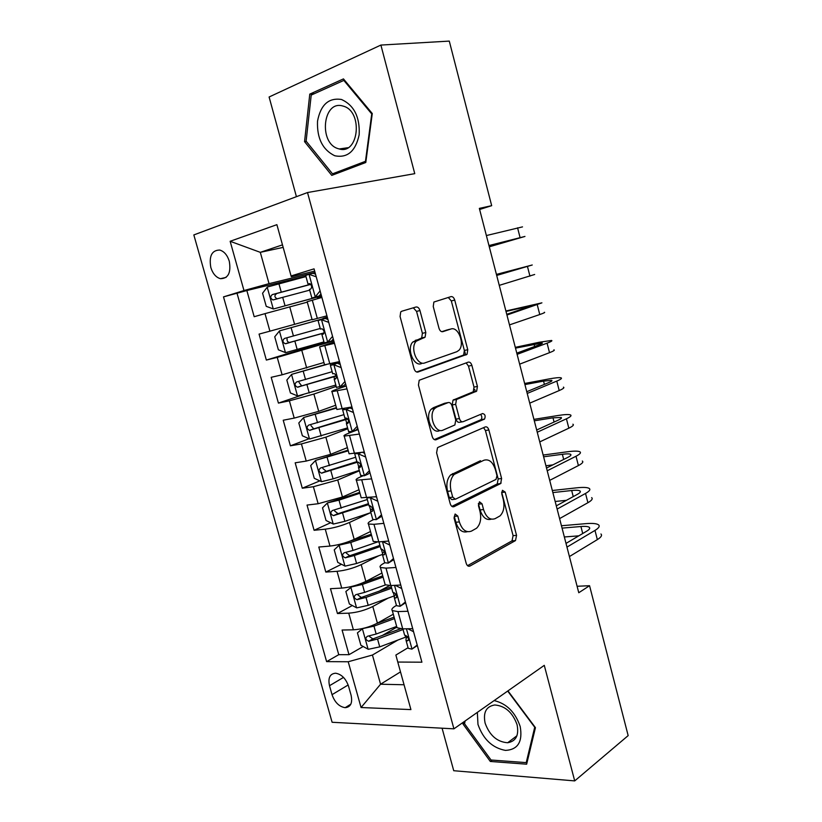 <?xml version="1.0" encoding="UTF-8"?>
<svg xmlns="http://www.w3.org/2000/svg" width="822" height="822" viewBox="0 0 822 822"><rect width="100%" height="100%" fill="white"/><g stroke="black" fill="none" stroke-linecap="round" stroke-linejoin="round"><path stroke-width="1.23" d="M455.121 514.017L454.042 517.952L466.177 563.265C467.03 565.752 468.293 566.677 469.958 566.039L515.497 540.578L516.555 535.358L505.191 492.111L502.448 490.302L501.769 493.847L503.259 499.478C504.79 506.671 503.701 512.157 499.992 515.928L495.121 518.651C490.056 520.418 486.203 517.387 483.552 509.558L482.031 503.814L479.473 501.79L478.455 505.622L479.976 511.376C481.558 518.692 480.418 524.313 476.565 528.227L471.417 531.125C466.115 532.985 462.098 529.923 459.354 521.929L457.792 516.062L455.121 514.017M210.822 267.51C212.785 273.664 215.991 277.394 220.44 278.689C228.218 278.566 231.177 272.76 229.297 261.252C227.345 255.108 224.17 251.378 219.762 250.052C211.86 250.176 208.88 256.002 210.822 267.51M419.96 310.541C419.097 307.952 417.782 306.77 416.024 307.007L401.753 311.24L400.715 311.939L400.078 316.532L414.031 368.626C414.915 371.225 416.251 372.356 418.018 372.017L467.05 354.313L467.759 349.71L454.72 300.071C453.888 297.564 452.645 296.413 451.001 296.619L433.872 302.044L433.245 306.544L438.989 328.255C439.842 330.804 441.116 331.934 442.801 331.667L450.816 329.047C458.306 326.005 465.231 344.418 458.871 350.336L456.796 351.724L424.953 362.872C417.216 366.293 409.675 347.696 416.23 341.222L425.118 337.143L425.806 332.509L419.96 310.541L416.559 311.404L413.302 307.818M442.082 728.2L453.734 770.717L574.712 780.9L544.277 665.347L453.919 728.837L307.51 192.543L414.761 173.658L380.894 45.066L449.285 41.1L491.679 205.675L479.349 208.387L578.77 592.734L589.559 585.706L577.095 586.271M574.712 780.9L628.162 735.608L589.559 585.706M438.177 447.302L437.499 447.764L436.595 452.819L450.22 503.701C451.083 506.218 452.367 507.205 454.063 506.66L500.67 483.542L501.615 478.517L488.864 429.978C488.052 427.543 486.86 426.526 485.278 426.926L438.177 447.302M432.228 436.564L418.439 385.076L419.21 380.257L468.232 362.142C469.855 361.834 471.068 362.923 471.89 365.4L477.418 386.453L476.637 391.169L456.457 399.513L455.655 404.332L459.426 418.542C460.258 421.049 461.512 422.097 463.156 421.686L482.596 413.548C485.103 414.165 485.751 416.004 484.528 419.086L436.143 439.729C434.406 440.181 433.112 439.123 432.228 436.564M305.846 276.12L246.847 290.546L254.183 316.717L265.013 313.634L269.914 331.174L312.062 319.46M269.914 331.174L259.064 334.102L266.349 360.067L324.115 342.527M333.804 340.873L277.24 357.395L282.11 374.801L271.188 377.319L278.422 403.099L303.061 394.694M336.177 386.402L313.901 394.057L289.385 400.828L294.214 418.1L283.22 420.227L290.402 445.812L309.072 438.732M347.829 428.755L325.861 437.181L301.427 443.931L306.226 461.08L295.17 462.807L302.291 488.206L319.83 480.88M359.399 470.811L337.729 479.986L313.388 486.716L318.145 503.732L307.027 505.078L314.096 530.282L330.639 522.73M370.547 512.702L349.504 522.463C341.603 525.854 333.527 528.084 325.255 529.173L329.982 546.075L318.792 547.031L325.82 572.061L341.49 564.282M379.877 545.233L378.48 545.921M378.87 555.713L361.197 564.632C353.388 568.238 345.332 570.468 337.041 571.321L341.726 588.1L330.475 588.686L337.452 613.531L348.733 613.161C357.067 612.534 365.081 610.304 372.798 606.492L388.087 598.139M389.556 585.583L378.726 591.398M352.34 605.537L337.452 613.531M265.013 313.634L307.294 302.147M282.11 374.801L323.93 362.502M294.214 418.1L318.7 411.349L335.705 405.236M306.226 461.08L330.619 454.34L347.387 447.641M318.145 503.732L342.445 497.012L358.998 489.748M329.982 546.075C338.263 545.078 346.329 542.839 354.19 539.376L370.506 531.536M341.726 588.1C350.038 587.329 358.073 585.1 365.841 581.421L381.942 573.016M475.332 391.734L474.695 389.33M465.653 354.95L464.461 350.429M351.097 695.289L348.538 686.185C345.826 678.53 341.5 674.204 335.582 673.208C329.899 673.752 327.875 677.924 329.499 685.712L332.037 694.672C334.78 702.378 339.147 706.715 345.158 707.68C350.696 707.115 352.679 702.985 351.097 695.289M453.919 728.837L332.109 722.271L193.838 234.928L307.51 192.543M246.847 290.546L223.502 296.886L326.611 661.628L348.209 661.751L372.438 655.031L397.827 640.091M223.502 296.886L243.98 290.546L230.15 241.288L276.891 224.663L291.07 275.966L314.055 268.856L421.912 662.193L397.776 662.049L410.918 709.592L361.063 707.526L348.209 661.751M334.133 342.075L319.604 346.833L324.556 364.804L339.486 361.588M346.175 385.991L336.568 389.32C332.602 390.707 331.071 391.478 331.954 391.652L336.876 409.479L351.929 406.982M358.125 429.577L348.651 433.245C344.747 434.776 343.267 435.732 344.213 436.112L349.093 453.806L364.28 452.018M369.992 472.825L369.016 473.246M362.677 475.959L360.642 476.832C356.799 478.517 355.371 479.647 356.378 480.243L361.207 497.793L376.538 496.704M373.476 519.658L372.551 520.1C368.759 521.919 367.393 523.234 368.441 524.025L373.239 541.441L378.798 541.883L388.693 541.04M384.809 562.803L384.357 563.029C380.627 564.991 379.312 566.481 380.422 567.478L385.179 584.761L390.81 585.552L400.756 585.028M237.116 293.557L338.756 654.682L349.001 654.692L342.075 630.032L353.388 629.816C361.731 629.272 369.736 627.052 377.411 623.148L393.296 614.209M396.44 605.444L396.091 605.639C392.402 607.746 391.138 609.4 392.3 610.602L397.971 611.589L407.948 611.26M396.636 626.323L397.026 627.751L402.729 628.871L412.726 628.686M321.885 297.43L307.171 301.725M307.161 301.674L312.155 319.779L326.94 315.833M334.472 343.329L319.604 346.833M346.966 388.868L331.954 391.652M359.348 434.047L344.213 436.112M371.647 478.866L356.378 480.243M383.843 523.347L373.969 524.323L368.441 524.025M395.947 567.478L386.011 568.125L380.422 567.478M337.041 571.321L325.82 572.061M325.255 529.173L314.096 530.282M313.388 486.716L302.291 488.206M301.427 443.931L290.402 445.812M289.385 400.828L278.422 403.099M277.24 357.395L266.349 360.067M283.169 247.381L260.307 252.344L269.03 283.652L315.042 272.452M372.438 655.031L380.565 684.223L404.054 684.757M400.499 671.893L380.565 684.223L361.063 707.526M408.072 647.726L395.875 655.052L397.776 662.049M380.894 45.066L269.102 96.996L296.423 196.674M479.627 209.476L491.679 205.675M282.48 244.864L260.307 252.344L230.15 241.288M314.672 271.106L291.337 276.767L291.07 275.966M396.851 627.104L381.86 635.745M363.19 646.503L349.001 654.692M338.756 654.682L326.611 661.628M384.84 583.528L385.179 584.761M372.952 540.403L373.239 541.441M501.132 482.997L499.231 483.942M360.981 496.94L361.207 497.793M348.908 453.158L349.093 453.806M269.03 283.652L243.98 290.546M463.382 722.189L463.002 724.028L490.313 761.449L526.645 764.193L535.441 727.665L507.955 690.881M309.781 94.109L304.551 141.641L331.769 175.384L365.79 162.489L372.274 113.528L343.452 78.902L309.781 94.109L314.384 93.667M492.111 760.083L490.313 761.449M464.749 722.805L463.002 724.028M306.329 141.405L304.551 141.641M457.792 516.062L454.299 516.411L455.861 522.258C458.419 529.871 462.262 533.016 467.379 531.69M491.279 519.165C486.336 520.552 482.596 517.47 480.079 509.907L478.363 503.598M467.533 565.659L512.024 540.845L513.092 535.646L501.636 492.162M451.884 506.383L497.218 483.953L498.173 478.938L485.432 430.523L483.583 427.666M452.727 497.146L455.409 499.231L496.026 479.401L496.991 475.681L495.419 469.711C492.851 461.943 489.028 458.789 483.942 460.238L454.155 474.448C450.548 478.373 449.511 483.87 451.062 490.94L452.727 497.146L449.244 497.546L451.915 499.622L454.515 499.324M449.244 497.546L447.579 491.351C446.038 484.302 447.065 478.815 450.682 474.9L480.49 460.71M462.354 421.82L459.714 422.261C458.07 422.662 456.816 421.624 455.984 419.128L452.213 404.948L453.025 400.139L473.225 391.806L474.006 387.1L468.478 366.098L466.146 362.903M434.304 439.585L481.106 419.652C482.216 417.895 482.031 416.148 480.562 414.401M436.893 407.044L434.869 408.411C427.851 414.74 435.198 434.108 443.048 430.101L454.885 424.974L455.737 420.073L451.956 405.811C451.103 403.294 449.84 402.215 448.154 402.595L436.893 407.044L433.441 407.671L431.427 409.037C424.399 415.346 431.735 434.663 439.585 430.666M445.421 403.099L448.154 402.595M433.441 407.671L444.712 403.222M421.522 363.612C413.774 367.023 406.243 348.477 412.808 342.014L421.696 337.934L422.395 333.321L416.559 311.404M448.175 329.663L450.816 329.047M441.763 331.698L447.415 329.848M416.641 371.996L463.639 355.042L464.358 350.449L451.329 300.944L448.257 297.441M362.769 628.491L357.426 632.878L360.868 645.229L368.287 649.308L379.733 646.873L407.322 636.516M362.523 628.625L373.979 626.148L394.498 618.586M376.651 623.569L394.108 617.147M396.666 626.426L376.168 634.029L367.424 636.269C365.019 638.129 365.441 639.793 368.698 641.252L377.545 639.013L403.057 629.508M400.489 628.809L372.88 638.899L369.53 636.567M417.35 645.537L411.873 649.144L408.226 648.291L407.948 647.284M411.873 649.144L417.206 645.023M413.569 631.758L407.918 628.779M600.944 533.981C602.351 535.369 601.149 537.249 597.337 539.612L569.41 556.566M561.447 525.751L585.86 523.645C592.58 523.1 596.834 523.522 598.632 524.919C600.019 526.244 598.806 528.084 594.984 530.416L566.964 547.103M407.435 636.629L406.017 638.673L406.006 640.215L407.476 640.852C409.12 639.475 408.678 637.769 406.15 635.745L404.599 635.108L404.332 634.142M566.009 543.404L586.867 531.074C589.456 529.512 590.288 528.279 589.353 527.375C588.182 526.46 585.367 526.172 580.928 526.522L562.053 528.114M578.811 535.841L564.344 536.972M477.346 712.386L477.972 724.418C483.233 739.307 492.399 747.958 505.479 750.404C517.922 749.695 522.823 741.742 520.203 726.525C515.302 712.201 506.609 703.55 494.125 700.591M485.114 723.124C489.583 735.423 497.105 741.968 507.667 742.749C515.99 741.31 519.124 735.289 517.069 724.685C512.609 712.427 505.181 705.862 494.772 704.978C486.203 706.365 482.987 712.417 485.114 723.124M507.688 691.066L534.721 727.254L526.224 762.621L491.032 760.011L464.543 723.75L465.129 720.966M527.21 761.84L526.224 762.621M334.708 155.738C347.398 158.317 355.556 151.33 359.173 134.746C359.974 117.063 354.097 105.308 341.531 99.493C328.677 97.499 320.672 104.733 317.518 121.194C316.871 138.281 322.604 149.799 334.708 155.738M338.119 148.648L339.219 148.967C358.813 155.029 363.345 111.371 343.308 106.151L342.764 105.997C322.789 99.894 318.463 143.182 338.119 148.648M311.219 95.095L343.843 80.402L371.739 113.929L365.471 161.307L332.509 173.843L306.123 141.148L311.219 95.095M344.644 80.34L343.843 80.402M338.376 172.887L332.509 173.843M352.309 586.312L345.867 591.511L349.35 603.954L356.738 607.869L368.205 605.341L394.652 595.765M350.932 587.031L362.41 584.452L383.073 577.106M360.714 583.671L382.723 575.852M391.323 586.857L361.361 597.471L357.991 595.036M385.446 584.935L364.608 592.395L355.844 594.666C353.46 596.536 353.85 598.211 357.025 599.69L366.006 597.409L391.693 588.172M342.394 543.619L339.25 545.13L334.235 549.846L337.739 562.371L345.096 566.122L356.584 563.491L382.384 554.48M343.843 543.208L371.267 534.269M339.25 545.13L350.747 542.458L371.554 535.317M379.928 545.418L349.751 555.734L346.37 553.185M377.555 541.965L352.967 550.463L344.171 552.754C341.808 554.634 342.178 556.319 345.271 557.83L354.374 555.508L380.237 546.538M359.717 492.368L327.485 502.91L322.512 507.862L326.036 520.49L333.383 524.056L344.88 521.333L370.897 512.589M327.485 502.91L339.003 500.136L359.954 493.231M368.441 503.67L338.068 513.699L334.667 511.017M367.311 499.54L332.417 510.524C330.074 512.414 330.413 514.12 333.434 515.651L368.698 504.595M348.086 450.158L315.627 460.382L310.706 465.571L314.261 478.291L321.566 481.682L333.095 478.866L359.286 470.39M315.627 460.382L348.271 450.826M356.871 461.615L326.293 471.335L322.882 468.519M355.669 457.248L320.57 467.985C318.258 469.886 318.566 471.602 321.505 473.153L357.21 462.293M405.616 602.742L400.098 606.307L396.502 605.67L396.255 604.787M400.098 606.307L405.39 601.94M401.732 588.573L395.269 585.315M591.655 497.618C593.011 498.8 591.758 500.495 587.905 502.715L559.597 518.6M552.322 490.508L576.674 487.826C583.373 487.117 587.596 487.333 589.333 488.494C590.669 489.614 589.405 491.268 585.531 493.447L557.131 509.075M395.957 594.121L394.324 596.176L394.262 597.532L395.701 598.046C397.334 596.618 396.903 594.912 394.426 592.909L392.844 592.385L392.618 591.542M556.299 505.859L577.434 494.31C580.065 492.84 580.928 491.731 580.024 490.981C578.883 490.21 576.109 490.056 571.67 490.518L552.857 492.573M566.43 500.321L555.158 501.482M393.789 559.628L388.241 563.142L384.686 562.721L384.48 561.96M388.241 563.142L393.491 558.528M389.792 545.058L382.549 541.564M582.315 461.029C583.62 461.995 582.315 463.505 578.4 465.571L549.702 480.377M543.157 455.049L567.427 451.771C574.105 450.898 578.287 450.918 579.972 451.843C581.257 452.758 579.942 454.217 576.017 456.241L547.226 470.78M384.388 551.367L382.538 553.34L382.435 554.521L383.843 554.901C385.446 553.432 385.035 551.716 382.62 549.743L380.812 548.623M546.517 468.057L567.94 457.309C570.602 455.943 571.506 454.956 570.643 454.34C569.533 453.734 566.779 453.713 562.361 454.289L543.609 456.796M552.857 464.872L545.921 465.766M377.771 501.215L370.27 497.762L367.239 497.824M370.27 497.762L371.205 497.341M381.881 516.185L376.281 519.638L372.777 519.442L372.613 518.816M376.281 519.638L381.49 514.788M375.767 496.796L376.671 497.207M572.903 424.203C574.167 424.943 572.8 426.279 568.834 428.18L539.756 441.897M533.93 419.374L558.128 415.49C564.786 414.442 568.927 414.267 570.55 414.956C571.793 415.644 570.417 416.929 566.43 418.799L537.249 432.238M372.674 508.366L370.671 510.195L370.506 511.181L371.893 511.438C373.465 509.928 373.075 508.191 370.712 506.239L368.914 505.366M536.674 430.009L558.395 420.063C561.087 418.809 562.022 417.946 561.19 417.473L552.99 417.823L534.29 420.802M537.321 429.711L536.632 429.824M365.656 457.022L358.176 453.765L354.59 453.528M358.176 453.765L361.32 452.48M369.869 472.403L368.102 474.14L364.238 475.804L360.642 475.332M364.238 475.804L369.407 470.708M362.389 452.306L364.629 453.282M563.44 387.131C564.642 387.665 563.234 388.796 559.207 390.553L529.728 403.16M524.642 383.473L548.767 378.983C555.395 377.76 559.494 377.38 561.066 377.832C562.258 378.305 560.83 379.394 556.792 381.1L527.221 393.44M360.807 465.129L358.711 466.711L358.495 467.513L359.841 467.636C361.403 466.074 361.022 464.327 358.721 462.406L356.923 461.789M526.768 391.714L548.777 382.579C551.5 381.429 552.476 380.689 551.685 380.37L543.558 381.12L524.929 384.573M336.362 407.64L303.688 417.525L298.807 422.97L302.383 435.783L309.668 438.989L347.593 427.882M303.688 417.525L336.496 408.102M343.945 414.648L308.64 425.128C306.349 427.039 306.637 428.776 309.493 430.338L347.747 419.025M347.295 418.583L314.425 428.673L313.696 428.776L311.024 425.683M353.439 412.49L345.99 409.418L342.62 409.788L344.305 408.452M345.99 409.418L349.946 407.969L348.281 408.144L349.001 407.537M357.776 428.283L356.018 430.112L352.104 431.632L348.59 431.519M352.104 431.632L357.221 426.279M349.946 407.969L352.484 409.017M553.915 349.823C555.066 350.131 553.596 351.076 549.517 352.669L519.648 364.156M515.291 347.346L539.335 342.24L551.521 340.462C552.661 340.709 551.182 341.613 547.082 343.164L517.11 354.364M348.723 421.635L346.658 422.888L346.391 423.505L347.706 423.494C349.237 421.892 348.877 420.134 346.627 418.223L344.839 417.874M516.791 353.152L539.088 344.839C541.862 343.802 542.869 343.195 542.109 343.021L515.497 348.127M324.567 364.804L291.656 374.359L286.827 380.052L290.423 392.957L297.687 395.978L335.808 385.056M291.656 374.359L326.375 364.547M332.139 371.719L296.619 381.953C294.348 383.864 294.615 385.621 297.4 387.203L336.332 376.065M336.229 375.736L302.475 385.672L301.643 385.785L299.085 382.487M341.13 367.609L333.711 364.721L330.382 365.338L337.647 362.009M333.711 364.721L339.62 362.091M345.579 383.823L343.843 385.734L336.445 387.368M345.065 384.398L345.651 384.1M339.866 387.111L344.942 381.5M337.719 363.427L340.257 364.403M544.328 312.278C545.418 312.36 543.897 313.11 539.756 314.538L509.486 324.896M505.89 310.993L541.914 302.845L506.938 315.032M336.383 377.853L334.184 379.148L335.479 379.014C336.979 377.36 336.64 375.592 334.441 373.691L332.663 373.62M506.753 314.333L532.481 305.424L506.003 311.435M327.403 317.518L279.542 330.855L274.743 336.804L278.381 349.812L285.614 352.648L323.94 341.911M279.542 330.855L327.413 317.58M327.32 317.251L323.036 318.371L327.29 317.107M320.241 328.471L284.504 338.448C282.265 340.37 282.501 342.137 285.203 343.75L324.032 333.013M324.063 332.879L289.488 342.476C287.638 342.086 286.837 340.883 287.094 338.859M328.728 322.368L321.34 319.686L318.063 320.539L327.444 317.672M321.34 319.686L327.475 317.816M333.29 339.013L331.574 341.017L324.207 342.877M331.944 340.585L333.557 340M327.536 342.25L332.571 336.373M325.399 318.535L327.927 319.45M534.67 274.476L499.262 285.357M496.426 274.404L532.245 264.992L496.694 275.432M323.714 333.753L321.895 334.462L323.149 334.194C324.628 332.489 324.3 330.691 322.162 328.821L320.395 329.016M496.642 275.257L522.782 267.592L496.457 274.517M305.969 276.582L267.325 287.032L262.578 293.228L266.236 306.339L273.438 308.98L321.464 295.879M273.438 308.98L321.484 295.961M321.587 296.321L317.333 297.585L321.638 296.516M310.706 284.248L272.298 294.605C270.089 296.547 270.294 298.324 272.925 299.958L309.699 290.145M272.925 299.958L277.261 298.838C274.291 297.245 274.158 295.458 276.839 293.464L310.798 284.361M316.223 276.778L308.867 274.291L305.671 275.493M308.867 274.291L312.987 273.294L315.504 274.137M313.603 273.5L315.247 273.202M320.909 293.865L319.203 295.951L317.611 296.434L321.371 295.55M319.203 295.951L311.867 298.006L321.433 295.756M315.114 297.03L320.097 290.896M489.285 246.816L524.96 236.438L488.967 245.552M522.515 226.882L486.377 235.554M309.514 289.488L310.726 289.015C312.175 287.258 311.857 285.45 309.781 283.59L308.003 283.991L310.007 283.682M489.018 245.768L515.466 239.048L489.254 246.672M289.724 306.832L294.584 324.382M301.859 350.604L306.688 368.03M313.901 394.057L318.7 411.349M325.861 437.181L330.619 454.34M337.729 479.986L342.445 497.012M349.504 522.463L354.19 539.376M361.197 564.632L365.841 581.421M372.798 606.492L377.411 623.148M397.971 611.589L402.729 628.871M312.298 300.164L317.323 318.422M324.824 345.702L329.807 363.817M337.256 390.882L342.199 408.853M349.586 435.711L354.498 453.538M361.824 480.192L366.694 497.885M373.969 524.323L378.798 541.883M386.011 568.125L390.81 585.552M348.733 613.161L353.388 629.816M348.158 684.973L332.037 694.672M343.504 677.41L329.499 685.712M455.861 522.258L459.354 521.929M478.558 504.184L482.031 503.814M480.079 509.907L483.552 509.558M501.739 492.501L505.191 492.111M513.092 535.646L516.555 535.358M511.757 541.03L515.219 540.753M468.304 566.142L469.958 566.039M485.432 430.523L488.864 429.978M498.173 478.938L501.615 478.517M496.796 484.23L500.249 483.819M452.737 506.804L454.063 506.66M452.501 473.678L455.974 473.225M447.579 491.351L451.062 490.94M468.478 366.098L471.89 365.4M474.006 387.1L477.418 386.453M472.568 392.248L475.989 391.611M453.723 399.677L457.155 399.04M452.213 404.948L455.655 404.332M455.984 419.128L459.426 418.542M480.695 419.929L484.127 419.354M435.218 439.883L436.143 439.729M422.395 333.321L425.806 332.509M420.792 338.551L424.214 337.75M415.305 340.339L418.727 339.537M451.329 300.944L454.72 300.071M464.358 350.449L467.759 349.71M462.899 355.536L466.3 354.806M417.504 372.119L418.018 372.017M362.389 628.738L368.092 649.205M405.082 635.427L405.565 637.194M377.545 639.013L379.733 646.873M373.979 626.148L376.168 634.029M372.88 638.899L368.811 641.232M412.007 649.041L406.448 628.809M597.337 539.612L594.984 530.416M582.726 533.519L580.928 526.522M408.39 640.307L407.476 640.852M350.799 587.144L356.543 607.766M393.317 592.652L394.221 595.919M366.006 597.409L368.205 605.341M362.41 584.452L364.608 592.395M361.361 597.471L357.231 599.67M339.126 545.243L344.911 566.019M381.459 549.548L382.518 553.37M354.374 555.508L356.584 563.491M350.747 542.458L352.967 550.463M349.751 555.734L345.579 557.799M327.362 503.033L333.187 523.963M369.51 506.105L370.64 510.215M342.651 513.288L344.88 521.333M339.003 500.136L341.243 508.202M338.068 513.699L333.824 515.61M315.504 460.505L321.381 481.6M357.467 462.344L358.68 466.732M330.845 470.759L333.095 478.866M327.166 457.515L329.417 465.632M326.293 471.335L321.998 473.112M400.242 606.194L394.509 585.356M587.905 502.715L585.531 493.447M573.242 496.601L571.67 490.518M396.533 597.584L395.701 598.046M388.374 563.019L382.477 541.575M578.4 465.571L576.017 456.241M563.687 459.436L562.361 454.289M384.562 554.542L383.843 554.901M376.414 519.514L370.465 497.855M568.834 428.18L566.43 418.799M554.079 422.035L552.99 417.823M372.5 511.161L371.893 511.438M364.372 475.671L358.371 453.847M559.207 390.553L556.792 381.1M544.4 384.388L543.558 381.12M303.565 417.668L309.483 438.917M345.733 419.662L346.627 422.909M318.946 427.913L321.217 436.071M315.247 414.555L317.518 422.744M314.425 428.673L310.069 430.286M352.227 431.488L346.185 409.5M549.517 352.669L547.082 343.164M534.66 346.494L534.074 344.192M291.533 374.493L297.502 395.906M333.938 376.774L334.482 378.757M330.341 363.694L330.691 364.999M306.966 384.737L309.247 392.967M303.226 371.287L305.517 379.538M302.475 385.672L298.057 387.152M340 386.967L333.907 364.804M539.756 314.538L537.311 304.962M524.857 308.342L524.518 307.017M279.418 331.009L285.429 352.576M322.049 333.568L322.234 334.256M294.893 341.233L297.184 349.525M291.122 327.68L293.433 335.993M290.433 342.363L285.964 343.678M327.67 342.096L321.525 319.758M529.943 276.151L527.477 266.523M267.201 287.186L273.264 308.918M308.414 284.001L308.63 284.792M282.717 297.41L285.039 305.763M278.925 283.754L281.258 292.129M276.839 293.464L272.298 294.605M315.237 296.876L309.051 274.363M520.059 237.517L517.572 227.817M226.112 277.384L220.44 278.689M392.3 610.602L397.026 627.751M350.85 704.156L345.158 707.68M512.024 540.845L515.497 540.578M497.218 483.953L500.67 483.542M450.682 474.9L454.155 474.448M473.225 391.806L476.637 391.169M453.025 400.139L456.457 399.513M481.106 419.652L484.528 419.086M431.427 409.037L434.869 408.411M421.696 337.934L425.118 337.143M412.808 342.014L416.23 341.222M463.639 355.042L467.05 354.313M372.736 638.93L368.698 641.252M402.883 628.871L404.599 635.108M406.006 640.215L408.226 648.291M589.651 528.556L589.353 527.375M516.935 735.762L507.667 742.749M347.901 147.713L339.219 148.967M361.094 597.522L357.025 599.69M349.371 555.806L345.271 557.83M337.565 513.781L333.434 515.651M325.676 471.438L321.505 473.153M390.964 585.541L392.844 592.385M394.262 597.532L396.502 605.67M580.291 492.008L580.024 490.981M378.952 541.873L381.007 549.343M382.435 554.521L384.686 562.721M570.858 455.213L570.643 454.34M366.848 497.865L369.068 505.962M370.506 511.181L372.777 519.442M561.375 418.193L561.19 417.473M354.755 453.898L357.046 462.241M358.495 467.513L360.786 475.835M551.819 380.915L551.685 380.37M313.696 428.776L309.493 430.338M342.62 409.788L344.932 418.193M346.391 423.505L348.692 431.889M301.643 385.795L297.4 387.203M330.382 365.338L332.715 373.805M334.184 379.148L336.517 387.604M289.488 342.476L285.203 343.75M318.063 320.539L320.405 329.077M321.895 334.462L324.238 342.98M305.64 275.38L308.003 283.991M309.504 289.416L311.867 298.006"/></g></svg>
